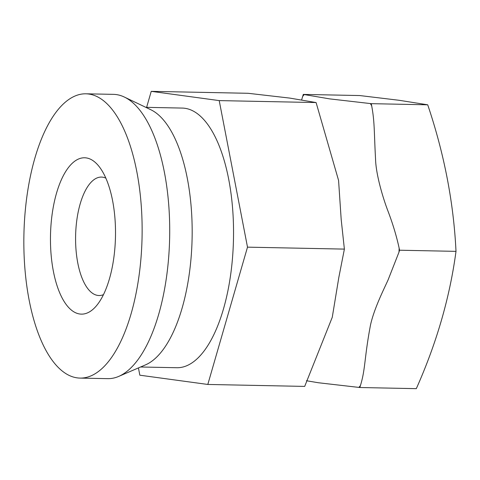 <?xml version="1.0" encoding="UTF-8"?>
<svg xmlns="http://www.w3.org/2000/svg" width="480" height="480" viewBox="0 0 480 480"><rect width="100%" height="100%" fill="white"/><g stroke="black" fill="none" stroke-linecap="round" stroke-linejoin="round"><path stroke-width="0.72" d="M88.686 94.026A142.176 59.088 91.2 0 1 141.978 240.558A142.176 59.088 91.2 0 1 80.118 378.096A142.176 59.088 91.2 0 1 77.286 377.88A142.176 59.088 91.2 0 1 24 231.348A142.176 59.088 91.2 0 1 85.854 93.804A142.176 59.088 91.2 0 1 88.686 94.026M86.124 157.89A78.198 32.496 91.2 0 1 99.234 166.704A78.198 32.496 91.2 0 1 115.476 236.604A78.198 32.496 91.2 0 1 96.432 305.796A78.198 32.496 91.2 0 1 79.854 314.01A78.198 32.496 91.2 0 1 50.61 231.54A78.198 32.496 91.2 0 1 86.124 157.89M80.118 378.096L107.706 378.654A142.176 59.088 -88.8 0 0 118.716 376.404A142.176 59.088 -88.8 0 0 169.644 237.696A142.176 59.088 -88.8 0 0 124.35 97.05A142.176 59.088 -88.8 0 0 116.268 94.578A142.176 59.088 91.2 0 0 113.436 94.356L85.854 93.804M118.716 376.404L145.596 364.836A129.852 53.964 -88.8 0 0 192.108 238.152A129.852 53.964 -88.8 0 0 150.738 109.692L124.35 97.05M140.586 366.996L176.91 367.728A129.852 53.964 -88.8 0 0 233.4 242.106A129.852 53.964 -88.8 0 0 184.734 108.27A129.852 53.964 91.2 0 0 182.142 108.072L145.824 107.334M146.61 107.352L151.236 91.344L219.216 100.602L247.5 247.152L207.81 384.45L139.836 375.198L138.432 367.92M301.578 100.08L303.288 94.41L329.718 98.886L371.262 103.668L371.658 105.726C374.73 121.92 374.052 131.916 375.564 159.324C375.954 174.486 382.992 198.222 388.104 211.416C392.874 223.986 396.552 236.232 399.15 248.16L399.546 250.218L398.988 252.15L388.05 280.008C383.358 290.322 374.1 308.73 370.494 325.032C364.23 358.224 365.526 369.084 360.42 385.59L359.862 387.516L318.318 382.74L306.402 380.73M359.862 387.516L416.31 388.656C436.638 343.026 449.868 297.258 456 251.358C453.66 202.638 444.234 153.786 427.716 104.802L399.084 100.284L359.736 95.55L303.288 94.41M207.81 384.45L304.692 386.406L332.268 317.28L338.808 277.548L344.382 249.108L341.184 219.432L338.574 180.432L316.098 102.552L289.662 98.076L248.124 93.294L151.236 91.344M371.262 103.668L427.716 104.802M219.216 100.602L316.098 102.552M399.546 250.218L456 251.358M247.5 247.152L344.382 249.108M103.476 294.648A59.238 24.618 91.2 0 1 99.03 295.524A59.238 24.618 91.2 0 1 97.854 295.434A59.238 24.618 91.2 0 1 75.648 234.378A59.238 24.618 91.2 0 1 101.424 177.072A59.238 24.618 91.2 0 1 102.6 177.162A59.238 24.618 91.2 0 1 105.828 178.122M358.902 387.39A163.032 67.752 -88.8 0 0 360.42 385.59M302.73 96.342A163.032 67.752 91.2 0 1 304.242 94.542M371.658 105.726A163.032 67.752 -88.8 0 0 370.302 103.536M398.988 252.15A163.032 67.752 -88.8 0 0 399.15 248.16"/></g></svg>
